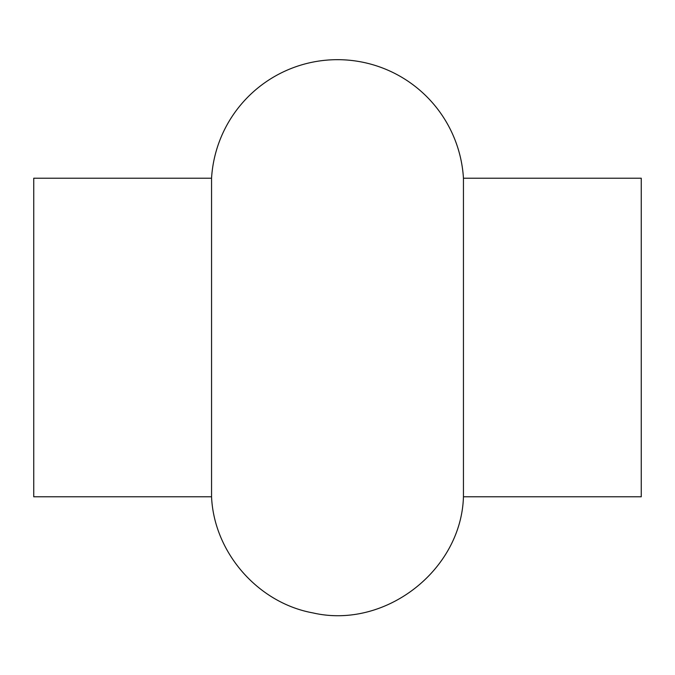 <?xml version="1.0" encoding="UTF-8"?>
<svg xmlns="http://www.w3.org/2000/svg" width="675" height="675" viewBox="0 0 675 675"><rect width="100%" height="100%" fill="white"/><g stroke="black" fill="none" stroke-linecap="round" stroke-linejoin="round"><path stroke-width="1.01" d="M33.75 485.671L33.75 178.217L33.75 496.783L211.553 496.783L211.553 178.217L33.75 178.217L211.553 178.217L211.553 496.783C214.009 552.572 257.943 602.918 312.888 612.9C384.792 629.539 461.261 570.594 463.447 496.783L463.447 178.217L463.447 496.783L641.25 496.783L641.25 178.217L641.25 485.671M641.25 189.329L641.25 178.217L463.447 178.217L641.25 178.217M211.553 178.217A126.174 126.174 0 0 1 337.5 59.678A126.174 126.174 0 0 1 463.447 178.217A126.174 126.174 0 0 0 337.5 59.678A126.174 126.174 0 0 0 211.553 178.217"/></g></svg>
